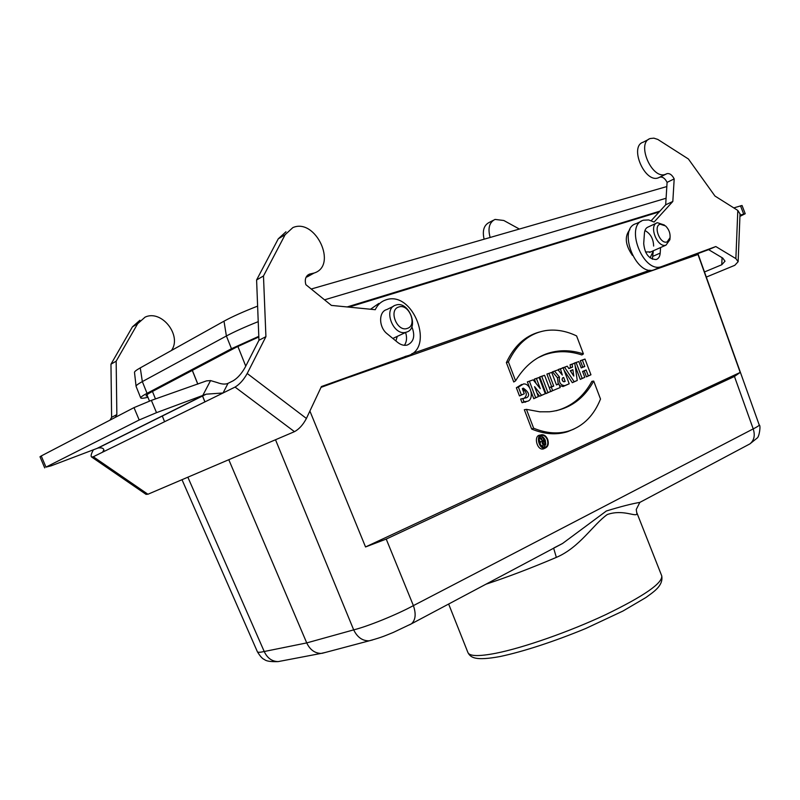 <?xml version="1.0" encoding="UTF-8"?>
<svg xmlns="http://www.w3.org/2000/svg" width="800" height="800" viewBox="0 0 800 800"><rect width="100%" height="100%" fill="white"/><g stroke="black" fill="none" stroke-linecap="round" stroke-linejoin="round"><path stroke-width="1.2" d="M348.91 307.12L659.16 211.95M411.81 353.75L649.97 270.18M629.88 229.62C624.37 236.33 625.23 244.93 632.44 255.41M349.87 376.99L698 254.5L740.2 372.43L365.54 546.95L309.89 411.04M524 398.43C527.52 395.2 526.99 392.02 522.42 388.9M524.27 393.77L521.38 394.95L518.39 387.09L523.46 383.97C531.36 382.91 534.61 400.77 526.85 401.34L523.99 401.79L522.75 398.55L526.46 397.74C525.87 398.15 533.4 395.21 523.28 388.13L522.34 388.69L524.27 393.77L519.48 395.94L516.36 387.74L521.72 384.44M527.12 401.24L522.06 402.71L520.65 399.02L522.75 398.55M538.26 357.64L544.16 354.99C556.21 350.63 568.79 350.62 581.88 354.95L583.42 353.92L576.6 335.93C566.31 330.99 556.17 329.19 546.2 330.52C529.66 333.08 517.06 343.55 508.4 361.91L506.38 362.61L513.76 381.99L515.59 380.82C523.56 367.62 533.66 358.68 545.89 354.03C557.89 349.69 570.4 349.66 583.42 353.92M539.24 332.07C524.92 336.07 513.97 346.24 506.38 362.61M541.04 434.93L540.1 435.13C533.07 435.37 537.1 451.18 543.6 448.84L544.49 448.41M574.76 363.17L572.1 364.23L572.52 367.14L568.87 368.61L567.26 366.18L564.57 367.26L574.17 381.74L577.25 380.46L574.76 363.17L570.09 364.77L570.51 367.68L568.73 368.4M564.08 370.28L572.31 382.69L577.25 380.46M567.26 366.18L562.55 367.97M582.63 371.61L584.21 370.96L586.43 376.83L590.95 374.78L585 359.07L580.31 360.68L582.73 367.04L581.15 367.69M575.16 365.95L580.26 379.39L584.8 377.33L582.57 371.43L586.1 369.99L584.21 370.96M585 359.07L582.36 360.12L584.77 366.49L581.24 367.93L578.82 361.54L574.17 363.32M559.49 385.56L562.98 386.55L569.21 383.79L563.15 367.83L558.37 369.47L558.94 370.96M563.15 367.83L560.43 368.92L562.32 375.05L558.03 369.88L552.5 371.82L557.45 377.77L558.26 384.1M544.57 375.28L539.71 376.95L546.03 393.59L550.72 391.46L544.57 375.28L541.77 376.4L547.93 392.62L560.23 387.52L558.87 383.95L556.37 384.67M558.87 383.95L556.47 384.94L551.71 372.41L546.89 374.07L551.65 386.62L549.25 387.6L551.29 387.07L552.66 390.66L550.76 391.63M536.92 392.81L539.68 396.23L545.29 393.71L539.11 377.46L534.37 379.09L535.97 383.3M531.1 391.68L533.76 398.68L538.36 396.59L534.58 386.66L541.53 395.27L539.68 396.23M539.11 377.46L536.43 378.54L540.28 388.66L533.18 379.84L527.37 381.89L529.65 387.88M556.11 410.77C571.58 406.53 583.51 396.72 591.88 381.35L593.71 381.08L600.51 399.04C593.99 415.32 583.58 425.92 569.29 430.84C558.23 434.29 546.35 433.42 533.64 428.22L531.68 429.06L524.32 409.72L526.45 409.36L539.76 411.81L549.35 411.78C568.84 409.58 583.62 399.35 593.71 381.08M574.13 428.98L567.51 431.71C556.36 435.17 544.42 434.29 531.68 429.06M543.9 447.51L545.8 444.16L545.3 440.33C544.07 437.52 542.36 436.15 540.16 436.21M540.91 438.5L543.25 437.46L545.8 444.16L542.32 445.78C540.3 445.34 539.71 444.03 540.58 441.86L538.75 439.72M538.82 438.99L540.94 438.49L543.16 441.09L544.02 440.7L543.02 440.93M182 479.7L257.38 651.74C257.79 652.53 260.07 652.45 264.22 651.51C267.3 658.11 271.96 661.47 278.2 661.6L281.84 660.9M747.91 444.95L749.92 443.88C754.18 440.37 755.28 435.38 753.21 428.89C757.34 426.82 759.34 425.5 759.2 424.92L698.01 253.88L696.59 254.05M698 254.5L695.29 254.53M365.54 546.95L386.22 539.08L734.45 376.46L740.2 372.43M228.79 459.71L306.73 642.91L353.68 629.87C367.8 626.41 396.81 614.64 413.4 605.62C416.23 613.94 415.59 620 411.47 623.79L409.51 624.84M555.38 547.29L562.55 543.49L606.39 510.98C620.74 506.58 631.89 503.72 639.84 502.4L642.26 501.11M759.21 424.94C760.95 424.96 759.35 436.86 757.15 438.05L749.92 443.88L639.84 502.4L636.25 509.49L636.93 513.92C635.73 517.21 622.88 509.02 607.26 514.55C592.93 524.71 579.71 547.43 556.35 557.39C530.74 568.26 507.28 577.19 485.95 584.2M325.49 652.42L321.07 653.42C314.76 653.26 309.98 649.75 306.73 642.91L264.22 651.51L187.86 477.2M275.51 439.76L353.68 629.87C357.36 637.37 362.55 641.01 369.24 640.8L372.61 639.94M636.91 512.92L661.74 575.88C663.5 585.91 653.28 592.06 645.87 597.55L622.95 611.04L585.83 628.46C554.53 641.41 523.12 651.68 499.89 656.57C475.39 661.02 470.69 657.74 467.95 652.61C469.56 656.3 478.83 656.53 495.76 653.28C523.35 647.84 569.41 631.73 605.88 614.57C644.04 596.03 662.66 583.13 661.74 575.88M553.65 548.21L556.35 557.39M636.93 513.92L636.25 509.49M582.36 360.12L580.31 360.68M584.77 366.49L582.73 367.04M578.82 361.54L574.11 363.17M576.16 362.61L582.15 378.42L580.26 379.39M582.15 378.42L584.8 377.33M586.1 369.99L588.33 375.86L586.43 376.83M588.33 375.86L590.95 374.78M571.13 372.03L570.94 370.69L570.39 370.91M572.89 369.69L570.28 370.74L573.8 376.06L572.89 369.69L570.94 370.69M572.1 364.23L570.09 364.77M572.52 367.14L570.51 367.68M564.57 367.26L562.46 367.83M574.17 381.74L572.31 382.69M562.06 379.18L562.84 381.25M565.15 381.37L564.06 381.78C562.03 380.88 561.61 379.55 562.81 377.79L563.66 377.45L565.15 381.37L563.68 381.75M563.66 377.45L562.42 378.09M560.43 368.92L558.37 369.47M558.03 369.88L552.5 371.82M554.65 371.23L559.49 377.06L557.45 377.77M559.49 377.06C558.73 382.36 560.48 385.22 564.74 385.64L569.21 383.79M551.71 372.41L546.89 374.07M548.94 373.52L553.71 386.08L551.65 386.62M553.71 386.08L551.29 387.07M552.66 390.66L560.23 387.52M541.77 376.4L539.71 376.95M547.93 392.62L546.03 393.59M536.43 378.54L534.37 379.09M533.18 379.84L527.37 381.89M529.44 381.34L535.66 397.7L533.76 398.68M535.66 397.7L538.36 396.59M541.53 395.27L545.29 393.71M533.64 428.22L526.45 409.36M547.7 439.45C546.34 436.33 544.44 434.75 541.99 434.72C535.21 434.95 539.1 450.24 545.38 447.98C548.17 446.57 548.95 443.73 547.7 439.45M547.31 439.63C545.83 436.38 543.86 434.99 541.4 435.45C537.36 440.45 538.38 444.47 544.47 447.52C547.55 446.67 548.5 444.04 547.31 439.63M508.4 361.91L515.59 380.82M521.38 394.95L519.48 395.94M518.39 387.09L516.36 387.74M523.99 401.79L522.06 402.71M542.99 443.97L542.55 442.82M545.19 443.77L544.24 441.28L543.04 441.82L543.74 444.37L545.19 443.77L543.24 444.21M544.24 441.28L542.82 441.96M545.8 444.16L544.11 444.92C542.18 444.39 541.72 443.18 542.71 441.28L540.58 441.86M542.71 441.28L540.5 438.69L538.81 439.1M544.02 440.7L542.86 437.64L540.77 438.13M407.3 328.4C417.82 325.46 409 303.21 398.81 306.99C388.12 309.77 397.1 332.41 407.3 328.4M395.86 305.08C382.57 308.47 393.28 336.61 406.19 332.2C419.86 329.04 409.06 300.41 395.94 305.05L395.86 305.08M395.88 340.94L397.26 336.38M667.12 241.91L670.05 237.69C670.4 233.22 668.9 229.31 665.57 225.94L660.17 224.19C652.84 226.01 660.19 244.72 667.12 241.91M664.41 225.05L657.42 222.71C648.26 224.95 657.22 248.3 666.01 245.12L669.89 239.73L670.02 238.14M645.48 251.95L650.74 251.92M650.08 257.88L653.3 251.03M257.62 306.12C243.36 311.68 232.15 316.7 224 321.18L140.27 367.88C136.21 370.15 134.3 371.69 134.51 372.48L136.06 386.19M258.22 321.64C244.75 327.04 234.14 331.82 226.39 335.99L142.34 381.6C137.94 384 135.86 385.59 136.08 386.37L140.71 397.92C141.05 398.55 143.46 398.34 147.95 397.28M258.79 336.34L231.47 348.71L147.04 393.33C142.59 395.69 140.48 397.22 140.71 397.92M147.52 396.21L146.11 395.9C145.9 395.28 147.78 393.92 151.75 391.82L236.33 347.2L258.82 336.97M666.83 186.56L311.22 289.02M666.09 198.25L324.54 299.83M659.89 211.15L347.13 306.95M739.93 216.38L745.22 213.73L739.98 215.14M745.22 213.71L742.03 205.48L733.78 207.9M722.07 257.69L721.76 264.75L725.02 261.19L722.71 258.07L708.6 249.64L715.81 246.54L661.18 266.73C642.76 273.26 624.4 224.75 643.56 220.19L648.64 219.94L654.1 222.05L672.82 201.45L674.19 178.9C672.12 174.92 669.74 173.17 667.05 173.64L665.49 174.32C651.87 179.99 635.95 142.61 650.27 138.52L653.85 138.15L657.8 139.43L688.41 159L714.96 196.03L737.81 210.44L735.87 258.61L738.14 261.69L734.81 265.3L706.31 277.08M721.76 264.75L704.48 271.96M519.37 229.04L503.8 220.49L495.01 219.42C489.28 222.38 487.67 228.4 490.15 237.46M735.87 258.61L715.81 246.54M740.03 213.91L737.81 210.44M493.35 220.28L489.35 222.36C483.92 225.08 482.18 230.69 484.11 239.2M708.6 249.64L653.9 269.88C635.47 276.42 617.2 228.15 636.37 223.57L641.23 221.29M651.23 220.66L665.67 204.82L667.09 182.36C665.03 178.4 662.65 176.66 659.95 177.13L658.4 177.81C644.76 183.49 628.9 146.3 643.23 142.18L648.64 139.37M652.35 259.22L653.31 250.92M653.63 246.06C653.41 238.8 650.52 233.62 644.95 230.52M660.56 247.55L660.2 253.09C659.9 256.59 658.54 258.74 656.13 259.55C648.88 259.14 644.74 253.8 643.71 243.53L644.43 233.2C644.74 229.81 646.05 227.72 648.36 226.91L656.34 223.21M665.67 204.82L672.82 201.45M667.09 182.36L674.19 178.9M294.46 431.66L147.92 494.25L93.3 456.75L223.06 392.98L228.01 383.36C225.32 384.53 221.71 384.26 217.17 382.54L210.57 380.58L206.49 380.88L151.37 400.38L134 407.63L139.19 419.98L156.52 412.66L206.21 394.17L223.06 392.98L235.06 387.08L294.46 431.66C299.1 429.19 303.08 424.78 306.41 418.45L247.21 373.49C243.65 379.86 239.6 384.39 235.06 387.08M139.19 419.98L45.97 467.12L41.25 455.95L134 407.63M103.88 449.83L102.57 452.2L103.83 450.91C104.18 448.48 102.29 447.5 98.18 447.98L51.04 465.86L45.97 467.12M97.33 448.27L205.2 394.52M41.25 455.95L40.01 456.78M228.01 383.36L233.12 380.81C237.61 378.13 241.61 373.64 245.13 367.36L258.95 340.29L256.6 279.96L278.27 238.82L285.98 231.77M311.34 274.57L306.07 277.25M370.54 309.24L378.84 303.44M404.5 357.04L321.02 387.37M404.4 345.31C406.77 341.81 407.17 337.54 405.59 332.48M145.91 494.26L147.92 494.25M247.21 373.49L265.92 336.64L263.48 275.98L285.15 234.67L292.86 227.6C315.6 217.56 338.04 265.79 314.08 273.05L309.51 274.1C305.71 275.9 304.49 279.42 305.86 284.67L331.41 305.41L375.24 309.7C377.64 304.68 381.22 301.4 386 299.85C413.4 290.04 435.58 349.61 406.89 355.96L321.41 386.55L306.41 418.45M93.3 456.75L91.63 457.02C90.6 456.29 91.11 454.04 93.15 450.27L93.45 449.74M171.45 350.49C182.3 335.71 161.64 309.27 145.12 317.11L137.65 323.72L116.16 361.19L116.85 414.6L115.3 417.37M116.85 414.6L111.61 417.34L110.06 420.11M258.95 340.29L265.92 336.64M411.85 326.73C415.38 335.85 413.86 341.96 407.28 345.04C404.09 345.82 400.89 344.94 397.66 342.4L387.2 333.83C378.6 327.31 378.42 311.55 386.85 309.54L393.62 306.2M256.6 279.96L263.48 275.98M398.43 359.5L405.71 356.23M139.89 320.27L132.44 326.86L110.97 364.19L111.61 417.34M116.16 361.19L110.97 364.19M152.46 391.44L155.47 398.95M162.26 415.92L164.58 421.72M386.22 539.08L413.4 605.62L753.21 428.89L734.45 376.46M245.75 366.15L237.87 346.4M192.36 370.4L197.84 384.1M202.53 395.85L204.95 401.89M204.89 401.91L202.48 395.88M197.78 384.12L192.3 370.42M564.86 385.59L563.11 386.5M544.21 444.88L542.44 445.74M224 321.18L226.39 335.99L231.47 348.71M666.41 186.68L666.78 187.23M147.04 393.33L142.34 381.6L140.27 367.88M740.49 205.8L743.68 214.03M652.95 256.29L660.2 253.09M156.52 412.66L151.37 400.38M210.57 380.58L202.8 395.42M278.27 238.82L285.15 234.67M306.85 276.01L310.82 273.8M137.65 323.72L132.44 326.86M146.93 394.74L149.46 401.07M321.94 653.36L369.24 640.8C383.44 636.89 385.61 635.44 393.24 632.46L411.47 623.79L562.5 543.51M321.07 653.42L278.2 661.6C270.86 661.87 266.27 661.19 264.45 659.55C262.48 658.87 260.13 656.28 257.4 651.78M467.95 652.61L448.64 604.03M553.91 547.94L562.55 543.48M564.74 385.64L562.98 386.55M567.51 431.71L569.29 430.84M545.38 447.98L543.6 448.84M541.4 435.45L540.61 435.84M545.89 354.03L544.16 354.99M525.08 402.26L526.85 401.34M522.57 388.51L523.27 388.14M542.32 445.78L544.11 444.92M392.84 338.45L406.19 332.2M670.05 237.69L669.89 239.73M649.62 252.42L666.01 245.12M738.14 261.69L740.04 213.63M659.95 177.13L667.05 173.64M658.4 177.81L665.49 174.32M653.9 269.88L661.18 266.73M44.71 467.89L40 456.76M146.15 494.42L91.63 457.02M98.18 447.98L206.21 394.17M307.09 276.93L314.08 273.05M307.79 275.06L309.51 274.1M399.61 359.23L406.89 355.96"/></g></svg>
